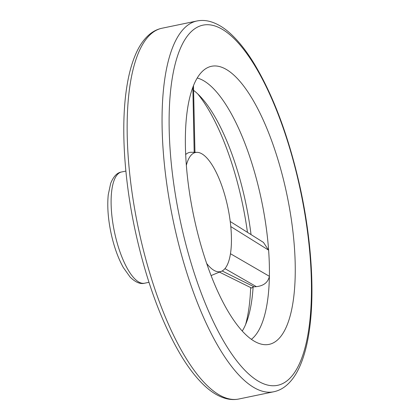 <?xml version="1.0" encoding="UTF-8"?>
<svg xmlns="http://www.w3.org/2000/svg" width="420" height="420" viewBox="0 0 420 420"><rect width="100%" height="100%" fill="white"/><g stroke="black" fill="none" stroke-linecap="round" stroke-linejoin="round"><path stroke-width="0.63" d="M251.045 234.617A130.877 44.058 78.3 0 0 200.97 97.204A130.877 44.058 78.3 0 0 193.578 90.347M247.459 232.37A140.548 47.313 78.3 0 0 241.526 199.332A140.548 47.313 78.3 0 0 197.731 93.891M263.435 242.393L268.611 250.147A135.235 45.523 78.3 0 0 260.495 195.615A135.235 45.523 78.3 0 0 197.19 78.015M186.333 165.344A60.858 20.486 -101.7 0 1 197.29 152.35A60.858 20.486 -101.7 0 1 227.95 207.905A60.858 20.486 -101.7 0 1 221.933 271.079A60.858 20.486 -101.7 0 1 206.714 263.519M190.848 152.276A62.129 20.916 78.3 0 0 185.661 154.565M245.6 324.529A140.548 47.313 78.3 0 0 250.651 287.579M242.272 331.012A130.877 44.058 78.3 0 0 247.259 320.208A130.877 44.058 78.3 0 0 253.113 286.886L251.622 288.062M251.422 339.313A135.235 45.523 78.3 0 0 269.388 276.297C268.086 282.361 263.744 285.815 256.368 286.655L224.963 268.627M222.149 270.974L254.105 286.834L253.113 286.886M254.105 286.834L256.368 286.655M285.92 190.06A141.997 47.801 78.3 0 0 207.102 67.883A141.997 47.801 78.3 0 0 193.51 215.056A141.997 47.801 78.3 0 0 264.548 344.668A141.997 47.801 78.3 0 0 285.92 190.06M230.48 253.727L269.388 276.297A135.235 45.523 78.3 0 0 268.611 250.147L230.795 226.579M194.177 152.255L192.843 87.181M299.381 185.551A183.918 61.913 78.3 0 0 176.327 59.845A183.918 61.913 78.3 0 0 245.222 370.629A183.918 61.913 78.3 0 0 299.381 185.551M196.849 21A189.326 63.735 78.3 0 0 172.919 219.329A189.326 63.735 78.3 0 0 273.803 391.755C278.045 390.852 281.951 388.994 285.516 386.18C291.286 381.554 296.058 374.923 299.838 366.293C304.18 356.454 307.356 344.405 309.377 330.141C314.979 291.554 311.304 237.478 299.675 185.414C288.535 136.174 273.31 95.487 254 63.362C246.472 51.083 238.765 41.297 230.869 33.994C223.96 27.584 216.946 23.399 209.811 21.451C205.422 20.291 201.096 20.139 196.849 21L161.936 28.245A189.326 63.735 78.3 0 0 138.007 226.574A189.326 63.735 78.3 0 0 238.891 399L273.803 391.755M114.839 233.709A56.8 19.121 -101.7 0 1 121.538 171.985C117.107 172.631 113.484 176.437 110.67 183.404L108.245 194.791C107.1 206.519 108.118 219.691 111.295 234.302C114.219 247.317 118.241 258.41 123.354 267.582L130.111 277.064C135.466 282.334 140.306 284.382 144.627 283.211A56.8 19.121 -101.7 0 1 114.839 233.709M211.108 275.562L221.933 271.079M197.29 152.35L190.853 152.276M161.936 28.245C157.689 29.148 153.788 31.007 150.218 33.821C144.454 38.446 139.676 45.077 135.896 53.708C131.56 63.546 128.378 75.595 126.362 89.859C120.971 127.05 124.157 178.579 134.825 228.895C145.945 280.397 161.558 322.949 181.671 356.538C189.315 369.022 197.153 378.94 205.175 386.284C211.964 392.522 218.857 396.606 225.86 398.533C230.276 399.709 234.617 399.866 238.891 399M125.885 171.082L121.538 171.985M148.969 282.308L144.627 283.211M263.555 242.466L230.234 221.508M219.597 272.181L251.654 288.073M193.484 85.544L194.969 152.623"/></g></svg>

